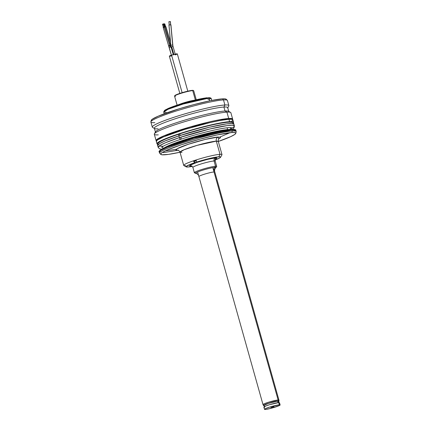 <?xml version="1.0" encoding="UTF-8"?>
<svg xmlns="http://www.w3.org/2000/svg" width="431" height="431" viewBox="0 0 431 431"><rect width="100%" height="100%" fill="white"/><g stroke="black" fill="none" stroke-linecap="round" stroke-linejoin="round"><path stroke-width="0.65" d="M160.041 141.212L160.887 141.147M158.252 134.86A39.765 3.949 -15.7 0 1 154.39 133.825A39.765 3.949 -15.7 0 1 185.222 121.52A39.765 3.949 -15.7 0 1 226.921 112.13A39.765 3.949 -15.7 0 1 230.574 112.41L228.543 111.284A38.111 3.787 164.3 0 0 225.047 111.015L226.921 112.13A39.765 3.949 164.3 0 1 230.871 112.733L232.654 119.085L228.705 118.482A0.83 0.749 86.5 0 1 228.527 119.301A0.83 0.749 -93.5 0 0 228.705 118.482A39.765 3.949 -15.7 0 1 232.654 119.085L232.686 119.619M156.345 141.077L156.092 140.603A39.765 3.949 -15.7 0 1 185.141 128.433A39.765 3.949 -15.7 0 1 228.705 118.482L190.416 126.865L164.087 135.76L157.676 138.879L156.092 140.603L154.303 134.256A39.765 3.949 164.3 0 1 183.358 122.081A39.765 3.949 164.3 0 1 226.921 112.13L228.705 118.482L226.921 112.13L225.047 111.015A38.111 3.787 -15.7 0 1 228.829 111.597L227.713 107.626A38.111 3.787 164.3 0 0 223.931 107.05L225.047 111.015L223.931 107.05A38.111 3.787 -15.7 0 1 227.633 108.041L228.78 106.026A39.765 3.949 164.3 0 0 224.912 104.986L223.931 107.05L224.912 104.986A39.765 3.949 -15.7 0 1 228.861 105.595L227.433 100.515A39.765 3.949 164.3 0 0 223.484 99.911L224.912 104.986L223.484 99.911A39.765 3.949 -15.7 0 1 227.309 100.31L226.216 99.254A39 3.874 164.3 0 0 222.466 98.861L223.484 99.911L222.466 98.861L210.646 100.655L193.664 104.663L179.043 108.833L158.247 116.16L152.208 119.268L151.319 120.691M226.334 99.69L226.275 99.313L225.068 98.871L222.466 98.861A39 3.874 164.3 0 0 180.794 108.3A39 3.874 164.3 0 0 151.254 120.324L150.872 121.801A39.765 3.949 -15.7 0 1 180.998 109.533A39.765 3.949 -15.7 0 1 223.484 99.911A39.765 3.949 164.3 0 0 179.921 109.862A39.765 3.949 164.3 0 0 150.872 122.032L152.299 127.113A39.765 3.949 -15.7 0 1 181.349 114.942A39.765 3.949 -15.7 0 1 224.912 104.986A39.765 3.949 164.3 0 0 179.501 115.508A39.765 3.949 164.3 0 0 152.596 127.441L154.627 128.567A38.111 3.787 -15.7 0 1 180.411 117.13A38.111 3.787 -15.7 0 1 223.931 107.05A38.111 3.787 164.3 0 0 182.178 116.585A38.111 3.787 164.3 0 0 154.341 128.255L155.456 132.22A38.111 3.787 -15.7 0 1 183.294 120.556A38.111 3.787 -15.7 0 1 225.047 111.015A38.111 3.787 164.3 0 0 185.088 120.012A38.111 3.787 164.3 0 0 155.537 131.805L154.39 133.825M154.821 122.641A39.765 3.949 -15.7 0 1 150.872 121.801M158.123 128.831A38.111 3.787 -15.7 0 1 154.627 128.567M196.628 173.402A10.586 1.051 -15.7 0 1 195.679 173.343A10.586 1.051 -15.7 0 1 202.721 170.18A10.586 1.051 -15.7 0 1 214.907 167.352L215.548 166.247L214.067 160.973A2.484 2.247 86.5 0 1 215.543 157.881L207.731 159.319L197.376 162.277L190.54 165.014L189.85 165.768L191.224 165.93A2.484 2.247 86.5 0 1 191.423 165.876A2.484 2.247 -93.5 0 0 191.224 165.93C187.695 166.334 189.742 165.116 197.376 162.277C207.338 159.292 213.393 157.827 215.543 157.881A2.484 2.247 -93.5 0 0 214.067 160.973L215.548 166.247L214.907 167.352C213.76 168.596 213.469 170.132 214.029 171.958C213.469 170.132 213.76 168.596 214.907 167.352A10.586 1.051 -15.7 0 1 215.92 167.654L216.658 166.581A11.599 1.153 164.3 0 0 215.548 166.247A11.599 1.153 -15.7 0 1 216.701 166.425L215.22 161.151A11.599 1.153 164.3 0 0 214.067 160.973A11.599 1.153 164.3 0 0 202.091 163.656A11.599 1.153 164.3 0 0 192.948 167.25M215.478 167.347A11.599 1.153 -15.7 0 1 214.692 167.702A11.599 1.153 164.3 0 0 215.478 167.347M220.575 157.261L221.949 154.837A19.885 1.977 164.3 0 0 220.015 154.32L218.835 156.792A17.897 1.778 -15.7 0 1 220.575 157.261A17.897 1.778 -15.7 0 1 215.198 159.966M214.751 160.133L219.902 157.838L220.559 156.976L218.835 156.792L206.406 159.249L195.475 162.676L195.168 162.719L194.726 161.135L195.168 162.719L194.623 162.751L193.471 161.21A19.551 1.939 164.3 0 1 195.76 160.451L196.913 161.997L197.592 161.981L189.807 164.545L186.24 166.485L186.214 166.84L187.932 167.018L192.291 166.404A17.897 1.778 -15.7 0 1 187.932 167.018A17.897 1.778 -15.7 0 1 186.289 166.894A17.897 1.778 -15.7 0 1 194.623 162.751L193.471 161.21A19.551 1.939 -15.7 0 1 195.76 160.451L196.913 161.997A17.897 1.778 -15.7 0 1 218.835 156.792L220.015 154.32A19.885 1.977 -15.7 0 1 221.992 154.621L218.285 141.449A19.885 1.977 164.3 0 0 216.314 141.147L220.015 154.32L216.314 141.147L197.166 145.339L184.005 149.783L180.007 152.208L181.979 152.509M218.609 138.976L220.015 138.141L220.543 137.295L218.28 137.026A3.313 2.995 -93.5 0 0 216.314 141.147A3.313 2.995 86.5 0 1 218.28 137.026L205.415 139.396L188.358 144.261L177.093 148.77L175.961 150.01L178.224 150.284C174.528 150.726 173.666 149.158 188.358 144.261C203.313 139.348 216.19 136.934 218.28 137.026L218.695 138.933M159.885 151.039L161.366 149.363L167.573 146.325L193.341 137.608L230.978 129.348A0.83 0.749 86.5 0 1 231.916 129.909L235.865 130.512A39.765 3.949 164.3 0 0 231.916 129.909L232.228 131.019L231.926 132.506L217.008 134.951L199.451 139.299L181.613 144.676L167.702 149.81L162.676 152.256L161.011 153.49L160.774 154.341L161.981 154.783L168.473 154.384L180.013 152.24A39 3.874 -15.7 0 1 164.583 154.799A39 3.874 -15.7 0 1 160.833 154.406A39 3.874 -15.7 0 1 188.153 142.591A39 3.874 -15.7 0 1 231.926 132.506L235.304 132.689L235.795 133.341L236.177 131.859A39.765 3.949 164.3 0 0 232.228 131.019L231.926 132.506A39 3.874 -15.7 0 1 235.795 133.33A39 3.874 -15.7 0 1 218.296 141.481M177.701 150.306L163.252 152.639M160.833 154.406L159.739 153.344A39.765 3.949 164.3 0 1 187.598 141.298A39.765 3.949 164.3 0 1 232.228 131.019L231.916 129.909A39.765 3.949 164.3 0 0 188.352 139.859A39.765 3.949 164.3 0 0 159.303 152.035L159.615 153.145A39.765 3.949 -15.7 0 1 188.665 140.969A39.765 3.949 -15.7 0 1 232.228 131.019A39.765 3.949 -15.7 0 1 236.177 131.622L235.865 130.512C236.215 129.683 234.647 129.284 231.151 129.316C222.013 129.726 194.931 136.465 177.033 142.753C160.989 148.162 157.924 151.529 159.303 152.035L160.887 150.306L167.298 147.186L193.627 138.292L231.916 129.909A0.83 0.749 -93.5 0 0 231.161 129.316M165.035 147.418L178.709 141.751L201.045 134.984L227.611 129.596A0.83 0.749 -93.5 0 0 227.633 129.677A0.83 0.749 86.5 0 1 227.611 129.596A35.294 3.507 -15.7 0 1 228.57 129.559L227.611 129.596L227.099 127.781L227.611 129.596A35.294 3.507 -15.7 0 0 195.022 136.643A35.294 3.507 -15.7 0 0 165.035 147.418M196.434 160.72L193.471 161.21L196.051 160.838M166.177 150.802L176.322 149.298M219.912 137.042L230.035 132.673M234.776 129.806L233.575 129.365M229.19 129.505L216.082 131.794L202.225 135.145L184.123 140.404L171.705 144.687M169.146 145.678L161.84 149.067M160.833 149.729L160.181 150.3M235.795 133.341L234.841 134.391L230.8 136.611L218.113 141.546M218.959 138.637C218.56 138.464 218.334 139.402 218.285 141.449L216.314 141.147A19.885 1.977 164.3 0 0 194.532 146.12A19.885 1.977 164.3 0 0 180.007 152.208C178.897 150.489 178.218 149.805 177.965 150.16M185.68 165.682A19.885 1.977 -15.7 0 1 183.708 165.38A19.885 1.977 -15.7 0 1 198.233 159.298A19.885 1.977 -15.7 0 1 220.015 154.32A19.885 1.977 164.3 0 0 197.312 159.578A19.885 1.977 164.3 0 0 183.859 165.547L186.289 166.894M214.907 167.352A10.586 1.051 164.3 0 0 203.265 170.013A10.586 1.051 164.3 0 0 195.577 173.251M198.939 176.441A8.286 0.824 -15.7 0 1 205.474 173.876A8.286 0.824 -15.7 0 1 214.029 171.958M195.523 172.879A11.599 1.153 -15.7 0 1 194.37 172.702A11.599 1.153 -15.7 0 1 202.845 169.151A11.599 1.153 -15.7 0 1 215.548 166.247A11.599 1.153 164.3 0 0 202.204 169.351A11.599 1.153 164.3 0 0 194.489 172.815L195.679 173.343C197.49 173.79 198.556 174.862 198.901 176.57M214.067 160.973A11.599 1.153 164.3 0 0 201.363 163.877A11.599 1.153 164.3 0 0 192.889 167.427C192.107 166.156 191.563 165.623 191.251 165.838M215.139 159.362L216.836 158.355L216.481 157.886L215.543 157.881L215.597 159.141M278.534 400.539L278.938 400.097L278.13 400L212.812 167.632L278.13 400A8.286 0.824 -15.7 0 1 278.949 400.124A8.286 0.824 -15.7 0 1 278.835 400.329M263.206 404.725A8.286 0.824 -15.7 0 1 263.002 404.612A8.286 0.824 -15.7 0 1 269.052 402.075A8.286 0.824 -15.7 0 1 278.13 400L268.906 402.118L264.063 403.863L263.066 404.456L263.271 404.731M270.797 407.629L274.003 406.648L270.797 407.629M279.326 404.811A8.119 0.808 -15.7 0 1 280.128 404.935A8.119 0.808 -15.7 0 1 274.197 407.419A8.119 0.808 -15.7 0 1 265.302 409.45A8.119 0.808 -15.7 0 1 264.499 409.326A8.119 0.808 -15.7 0 1 270.431 406.842A8.119 0.808 -15.7 0 1 279.326 404.811L278.701 402.586L279.326 404.811L280.118 404.903L279.089 405.663L271.298 408.243L266.116 409.364L264.51 409.353L265.539 408.593L270.285 406.886L279.326 404.811M280.128 404.935L279.503 402.71A8.119 0.808 164.3 0 0 278.701 402.586L269.661 404.666L265.808 405.991L263.885 407.133M278.868 402.888L278.421 401.304A7.456 0.738 164.3 0 0 277.683 401.191L278.092 402.646L277.683 401.191L275.975 401.428L268.06 403.518L264.079 405.366M264.235 405.641L263.443 405.544L263.837 405.113L267.78 403.535L278.254 401.002A8.119 0.808 -15.7 0 1 279.056 401.121A8.119 0.808 -15.7 0 1 278.507 401.611L279.046 401.094L278.254 401.002L277.984 400.049L278.254 401.002A8.119 0.808 -15.7 0 0 269.359 403.033A8.119 0.808 -15.7 0 0 263.427 405.517L263.158 404.564A8.119 0.808 164.3 0 1 269.089 402.08A8.119 0.808 164.3 0 1 277.984 400.049A8.119 0.808 164.3 0 1 278.792 400.173L279.056 401.121M264.149 405.646A8.119 0.808 -15.7 0 1 263.427 405.517M278.41 401.277L277.683 401.191A7.456 0.738 164.3 0 0 269.51 403.055A7.456 0.738 164.3 0 0 264.063 405.339L264.51 406.923M264.138 407.225L264.677 407.23M279.094 403.114L279.493 402.683L278.701 402.586A8.119 0.808 164.3 0 0 269.806 404.617A8.119 0.808 164.3 0 0 263.874 407.106L264.499 409.326M156.383 141.535L157.293 140.086L163.446 136.913L184.651 129.445L210.371 122.512L219.821 120.535L228.931 119.274A39.765 3.949 164.3 0 0 185.362 129.225A39.765 3.949 164.3 0 0 156.313 141.4L156.981 143.782A39.765 3.949 -15.7 0 1 186.03 131.606A39.765 3.949 -15.7 0 1 229.599 121.655L228.931 119.274L231.582 119.29L232.81 119.737L231.9 121.192M233.548 122.259L232.88 119.877A39.765 3.949 164.3 0 0 228.931 119.274L229.599 121.655A39.765 3.949 -15.7 0 1 233.548 122.259A39.765 3.949 -15.7 0 1 233.198 123.034L233.478 122.118L232.25 121.671L223.193 122.447L207.543 125.717L192.727 129.634L178.299 134.063L164.114 139.294L157.961 142.467L156.986 143.534L157.681 144.261A39.765 3.949 -15.7 0 1 156.981 143.782M232.476 129.305L234.06 127.813L234.394 125.874L232.395 125.232L227.083 125.615L209.956 128.971L179.371 137.629A1.821 0.76 71.7 0 0 180.729 139.31A1.821 0.76 -108.3 0 1 179.371 137.629A39.598 3.933 -15.7 0 1 234.394 125.874A39.598 3.933 -15.7 0 1 230.725 128.756M178.881 135.884L179.371 137.629L178.881 135.884L209.466 127.226L226.593 123.869L231.905 123.487L233.898 124.128A39.598 3.933 164.3 0 0 178.881 135.884A1.821 0.76 -108.3 0 1 179.075 134.106A1.821 0.76 71.7 0 0 178.881 135.884A39.598 3.933 164.3 0 0 157.654 145.559L159.653 143.582L165.089 140.953L178.881 135.884M162.288 146.114L158.926 146.147M234.394 125.874L233.898 124.128C233.607 122.528 231.592 121.903 227.87 122.259C218.404 122.921 195.803 128.535 179.086 134.106A1.821 0.76 -108.3 0 1 180.314 135.415M161.566 149.239L159.405 148.77L158.145 147.305A39.598 3.933 -15.7 0 1 179.371 137.629L165.579 142.699L160.143 145.328L158.145 147.305L157.654 145.559C157.083 144.035 158.463 142.462 161.781 140.845C165.552 138.927 171.322 136.681 179.086 134.106M180.928 137.532A1.821 0.76 -108.3 0 1 180.729 139.31C192.296 135.523 203.674 132.398 214.87 129.936C220.882 128.643 225.467 127.878 228.629 127.635L231.533 127.684M209.746 98.252L209.967 99.049A24.686 2.451 164.3 0 0 209.024 99.076L209.531 100.886L209.024 99.076A24.686 2.451 -15.7 0 1 209.967 99.049L209.746 98.252L211.249 98.656A24.686 2.451 164.3 0 0 209.746 98.252L209.746 98.252M194.252 100.245A9.94 0.986 -15.7 0 0 179.054 104.517A9.94 0.986 -15.7 0 1 192.582 100.536M196.385 100.267L193.708 90.742A9.94 0.986 164.3 0 0 192.722 90.591L195.362 99.976L192.722 90.591A9.94 0.986 -15.7 0 1 193.632 90.661L193.228 90.44A9.611 0.954 164.3 0 0 192.345 90.37L193.282 90.483M207.887 99.173A24.686 2.451 -15.7 0 1 209.024 99.076A24.686 2.451 164.3 0 0 207.887 99.173L207.661 98.381L207.887 99.173M164.346 111.101L165.369 109.883L169.582 107.89L180.433 104.092L193.487 100.445L207.106 97.783L182.475 103.467L167.804 108.644L164.4 111.15M207.252 97.767L207.516 98.026L208.857 97.665L208.566 97.686L208.954 99.082L208.566 97.686L207.521 98.031L207.661 98.381A24.686 2.451 164.3 0 0 180.627 104.808A24.686 2.451 164.3 0 0 163.715 112.017L168.149 109.232L183.1 104.054L207.661 98.381M166.167 112.394L163.715 112.017L164.534 110.401L168.133 108.488C172.707 106.532 178.892 104.447 186.688 102.239C195.529 99.787 202.36 98.295 207.176 97.762L207.236 97.767M174.814 95.752L177.087 94.4L181.645 92.827L192.345 90.37A9.611 0.954 164.3 0 0 182.27 92.638A9.611 0.954 164.3 0 0 174.819 95.612L174.587 96.016A9.94 0.986 -15.7 0 1 182.297 92.94A9.94 0.986 -15.7 0 1 192.722 90.591A9.94 0.986 164.3 0 0 181.828 93.08A9.94 0.986 164.3 0 0 174.566 96.124L177.243 105.649M175.557 96.275A9.94 0.986 -15.7 0 1 174.587 96.016M209.795 97.794L210.236 98.139M209.649 98.052L208.857 97.665M187.803 91.167L177.33 53.902A4.143 0.409 164.3 0 0 171.576 55.13L182.13 92.681L171.576 55.13L176.505 53.886L177.324 53.886L176.344 54.468M171.349 55.949L170.714 56.078M170.18 56.165L169.491 56.208M169.361 56.159L171.576 55.13A4.143 0.409 164.3 0 0 169.356 56.143L179.829 93.408M175.773 54.689L175.11 54.915M170.881 24.836L172.96 46.478A7.289 6.589 86.5 0 1 172.696 45.034L170.811 45.217L172.696 45.034A7.289 6.589 -93.5 0 0 172.96 46.478L172.524 46.731M168.963 25.009L170.617 24.847L170.32 21.55L170.622 24.847L170.94 24.826L172.696 45.034L170.843 24.831L168.963 25.009L170.811 45.217L171.145 47.027L171.678 46.785L171.145 47.027M173.833 54.462L171.678 46.785L173.833 54.462M172.96 46.478L171.678 46.785L172.96 46.478M169.205 24.987L168.904 21.685L170.39 21.55L168.979 21.685M169.238 47.539L170.25 47.157A9.277 0.851 -105.2 0 0 169.739 45.4A0.997 0.296 163.2 0 0 168.785 45.998A0.997 0.296 -16.8 0 1 169.739 45.4A0.997 0.296 -16.8 0 1 170.687 45.422A0.997 0.296 163.2 0 0 169.739 45.4A9.277 0.851 74.8 0 1 170.25 47.157L169.238 47.539L171.387 55.195L169.238 47.555M173.284 54.613L165.078 26.862A0.997 0.296 163.2 0 0 164.136 26.846L169.739 45.4L164.136 26.846A0.997 0.296 163.2 0 0 163.177 27.439L171.463 55.48M171.15 47.011L170.25 47.157L171.15 47.006L173.381 54.947M169.728 46.02A0.997 0.296 -16.8 0 1 168.785 45.998M165.084 26.894L163.769 26.964L163.241 27.509M163.758 27.536L164.119 27.46M163.791 23.931L164.066 23.84L164.954 26.77L164.066 23.84L164.777 23.877L163.22 23.888L164.114 26.851L163.22 23.888L163.931 23.926M163.209 24.351L162.498 24.314L163.22 23.888L162.498 24.335L163.414 27.368M170.514 42.001L165.93 26.814A0.997 0.296 163.2 0 0 164.998 26.787M165.93 26.841L164.981 26.792M164.055 24.298L163.78 24.357M198.422 99.286A23.199 2.306 164.3 0 0 174.997 105.87L188.492 101.727L198.432 99.281M215.915 167.659C214.611 168.979 214.255 170.45 214.853 172.082M230.887 129.332L230.391 127.571M162.94 148.436L162.444 146.675M180.007 152.208L183.708 165.38M192.889 167.427L194.37 172.702M215.22 161.151C215.22 159.659 215.414 158.92 215.791 158.942L215.791 158.942M213.981 168.99L278.949 400.124M197.613 171.991L263.002 404.612M161.528 147.359L163.942 145.829C167.449 144.04 173.041 141.869 180.724 139.31M208.793 97.665C210.414 97.751 211.233 98.085 211.249 98.656L211.75 100.439M164.216 113.8L163.715 112.017M175.288 54.425L173.057 46.489M170.692 24.853L170.39 21.55M164.841 26.937L163.925 23.904M165.693 26.884L164.777 23.856"/></g></svg>
